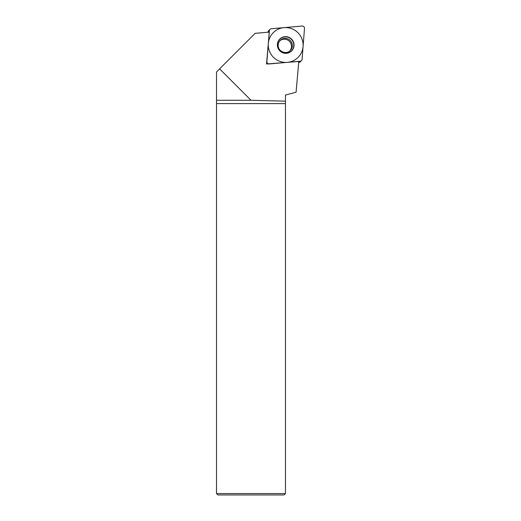<?xml version="1.0" encoding="UTF-8"?>
<svg xmlns="http://www.w3.org/2000/svg" width="521" height="521" viewBox="0 0 521 521"><rect width="100%" height="100%" fill="white"/><g stroke="black" fill="none" stroke-linecap="round" stroke-linejoin="round"><path stroke-width="0.78" d="M216.508 493.569L285.456 493.569L284.075 494.95L217.889 494.95L216.508 493.569L216.508 103.607L285.456 103.607L285.456 95.056L296.084 92.21L298.774 61.471L266.524 63.992L269.311 32.107L255.134 33.344L219.608 68.87L251.011 100.279L285.456 101.152M285.456 493.569L285.456 103.607M219.608 68.87L216.508 71.97L216.508 100.279L251.011 100.279M216.508 103.607L216.508 100.279M269.318 30.739A2.208 2.188 45 0 1 271.291 28.746L302.089 26.05L271.291 28.746A2.208 2.188 45 0 0 269.318 30.739L266.902 61.563A2.208 2.188 45 0 0 269.305 63.94L300.103 61.25A2.208 2.188 45 0 0 302.082 59.251L304.492 28.427A2.208 2.188 45 0 0 302.089 26.05A2.208 2.188 45 0 1 304.492 28.427L302.082 59.251A2.208 2.188 45 0 1 300.103 61.25L269.305 63.94A2.208 2.188 45 0 1 266.902 61.563L269.318 30.739L268.055 32.002A2.208 2.188 -135 0 1 268.68 30.635L269.943 29.371M294.007 44.272A8.382 8.303 -135 0 1 286.504 53.311A8.382 8.303 -135 0 1 277.393 45.724A8.382 8.303 -135 0 1 284.896 36.685A8.382 8.303 -135 0 1 294.007 44.272M298.683 62.527L298.839 62.513A2.208 2.188 -135 0 0 300.187 61.882L301.451 60.618M279.816 40.846A7.118 7.047 -135 0 1 289.852 50.876M293.766 44.37A8.225 8.154 45 0 0 284.824 36.919A8.225 8.154 45 0 0 277.459 45.796A8.225 8.154 -135 0 0 286.4 53.24A8.225 8.154 -135 0 0 293.766 44.37M268.348 46.512A17.512 17.349 45 0 0 287.377 62.364A17.512 17.349 45 0 0 303.046 43.477A17.512 17.349 45 0 0 284.017 27.633A17.512 17.349 45 0 0 268.348 46.512M300.103 61.25L298.839 62.513M292.281 44.852A7.118 7.047 -135 0 1 290.262 50.498C286.557 54.705 278.475 51.82 278.214 46.011C278.051 43.829 278.715 41.967 280.2 40.436A7.118 7.047 45 0 1 292.281 44.852"/></g></svg>
